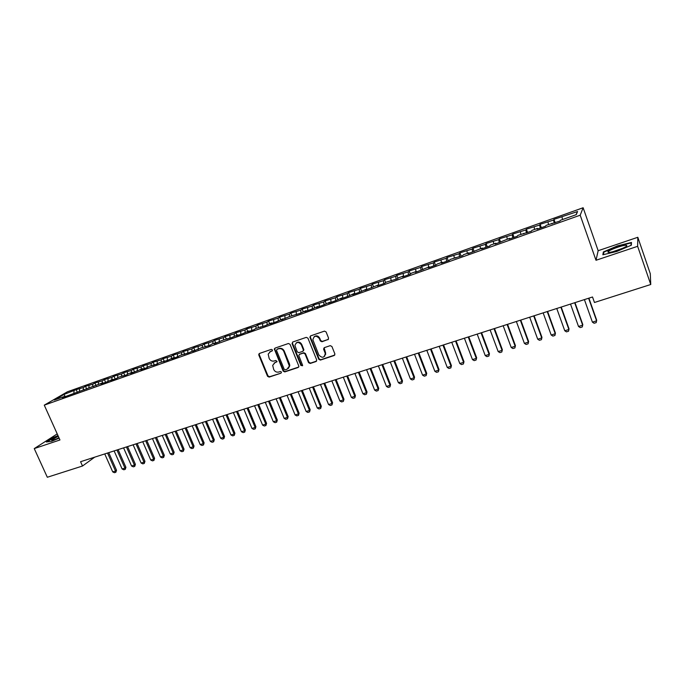 <?xml version="1.0" encoding="UTF-8"?>
<svg xmlns="http://www.w3.org/2000/svg" width="685" height="685" viewBox="0 0 685 685"><rect width="100%" height="100%" fill="white"/><g stroke="black" fill="none" stroke-linecap="round" stroke-linejoin="round"><path stroke-width="1.03" d="M272.433 349.949L271.303 349.384L259.427 353.469L258.802 355.035L267.552 376.296L269.154 377.101L281.03 373.154L281.484 372.066L280.353 371.501L278.812 372.015C276.543 372.512 274.831 371.647 273.675 369.421L272.681 365.37L274.976 362.648L277.031 361.509L275.841 360.464L274.291 360.986C272.022 361.492 270.31 360.627 269.154 358.401L268.186 354.136L270.447 351.585L271.988 351.054L272.433 349.949M327.884 339.743L328.569 338.116L326.103 331.942L324.442 331.12L310.647 335.864L309.885 337.14L318.731 359.265L320.383 360.087L334.177 355.506L334.905 354.008L331.908 346.473L330.238 345.651L324.322 347.646L323.568 349.05L325.272 353.451C324.373 357.904 322.241 358.418 318.867 355.01L312.874 339.837C313.987 335.59 316.145 335.153 319.338 338.527L320.297 340.933L321.959 341.746L328.449 339.315M637.641 246.309L637.812 237.284L598.159 250.71L596.001 260.274L637.641 246.309L650.75 284.506L594.46 302.487L592.516 296.99L80.573 461.707L82.508 466.014L94.71 457.152M596.001 260.274L580.195 215.201L44.268 405.152L67.387 391.803L583.132 207.743L580.195 215.201M57.223 433.896L34.25 448.589L59.955 439.967L44.268 405.152M34.25 448.589L47.316 477.257L82.508 466.014M290.055 344.315L288.428 343.502L275.045 348.1L274.325 348.948L283.162 371.099L284.78 371.912L298.155 367.468L298.917 366.372L290.055 344.315M292.709 342.029L306.289 337.354L307.942 338.176L316.701 359.942L316.033 361.534L310.194 363.47L308.558 362.656L305.013 353.88L303.378 353.058L299.533 354.359L298.771 355.472L302.633 365.362L300.963 365.593L292.05 343.622L292.709 342.029M77.396 392.351L76.189 389.637L63.859 394.509L54.278 400.057L64.587 396.392L62.361 397.694L102.955 382.761L100.841 384.028L106.74 381.939L112.768 379.276L110.687 380.535L116.63 378.428L118.702 377.17L126.622 374.883L128.66 373.633L132.667 372.212L130.638 373.453L142.754 368.633L140.759 369.866L146.873 367.691L148.85 366.466L157.139 364.052L159.083 362.827L167.508 360.37L173.579 357.681L171.678 358.889L177.972 356.654L179.847 355.455L188.538 352.903L194.617 350.206L192.785 351.396L201.013 347.937L209.97 345.3L211.742 344.127L216.066 342.594L214.302 343.759L222.574 340.282L231.813 337.542L237.918 334.828L236.231 335.975L242.901 333.612L249.006 330.889L247.362 332.028L254.092 329.639L255.71 328.509L265.395 325.623L271.508 322.9L269.941 324.014L276.808 321.573L282.931 318.842L281.407 319.946L289.832 316.393L299.979 313.353L306.109 310.613L304.662 311.684L311.735 309.175L317.874 306.435L316.47 307.496L323.611 304.962L329.75 302.213L328.398 303.267L335.616 300.706L341.755 297.949L340.445 298.985L347.732 296.399L353.88 293.642L352.621 294.67L359.976 292.058L366.124 289.293L364.917 290.303L378.505 284.9L377.332 285.893L384.85 283.23L385.989 282.237L397.48 278.744L398.567 277.776L403.636 275.969L402.566 276.937L410.246 274.214L411.274 273.255L416.394 271.44L415.384 272.39L429.298 266.859L428.339 267.792L436.174 265.009L437.099 264.085L442.33 262.227L441.423 263.151L449.343 260.334L450.216 259.427L462.658 255.608L463.471 254.717L468.814 252.825L468.018 253.707L482.266 248.047L481.529 248.912L489.706 246.009L490.409 245.153L495.863 243.209L495.187 244.066L509.614 238.329L508.998 239.159L517.355 236.197L517.928 235.375L531.406 231.213L531.92 230.408L537.554 228.405L537.066 229.201L545.611 226.17L546.065 225.382L559.97 221.067L560.356 220.305L576.265 214.653L577.583 211.528L575.982 214.756M76.189 389.637L83.399 387.556L83.21 389.782M86.721 389.046L85.514 386.314L83.399 387.556M85.514 386.314L92.835 384.191L92.655 386.426M96.123 385.706L94.915 382.966L92.835 384.191M94.915 382.966L102.348 380.8L102.185 383.043M105.618 382.341L104.403 379.584L102.348 380.8M104.403 379.584L111.946 377.384L111.801 379.627M115.191 378.942L113.975 376.168L111.946 377.384M113.975 376.168L121.639 373.933L121.502 376.176M124.85 375.508L123.634 372.726L121.639 373.933M123.634 372.726L131.409 370.448L131.289 372.7M134.594 372.049L133.387 369.249L131.409 370.448M133.387 369.249L141.273 366.937L141.17 369.198M144.432 368.564L143.216 365.747L141.273 366.937M143.216 365.747L151.231 363.392L151.137 365.653M154.356 365.036L153.14 362.211L151.231 363.392M153.14 362.211L161.275 359.813L161.189 362.082M164.374 361.483L163.158 358.64L161.275 359.813M163.158 358.64L171.413 356.2L171.344 358.478M174.478 357.895L173.262 355.035L171.413 356.2M173.262 355.035L181.645 352.561L181.594 354.839M184.676 354.273L183.46 351.405L181.645 352.561M183.46 351.405L191.971 348.879L191.928 351.165M194.9 350.437L193.752 347.732L191.971 348.879M193.752 347.732L202.392 345.171L202.366 347.458M205.166 346.464L204.147 344.033L202.392 345.171M204.147 344.033L212.907 341.421L212.907 343.716M215.655 342.74L214.628 340.291L212.907 341.421M214.628 340.291L223.533 337.636L223.541 339.94M226.238 338.981L225.211 336.523L223.533 337.636M225.211 336.523L234.253 333.818L234.279 336.121M236.924 335.188L235.897 332.713L234.253 333.818M235.897 332.713L245.067 329.964L245.11 332.276M247.705 331.352L246.686 328.868L245.067 329.964M246.686 328.868L255.993 326.077L256.053 328.389M258.596 327.49L257.569 324.99L255.993 326.077M257.569 324.99L267.03 322.147L267.099 324.467M269.59 323.585L268.563 321.068L267.03 322.147M268.563 321.068L278.161 318.183L278.256 320.537M280.687 319.638L279.66 317.112L278.161 318.183M279.66 317.112L289.404 314.175L289.524 316.616M291.896 315.657L290.868 313.122L289.404 314.175M290.868 313.122L300.758 310.125L300.903 312.668M303.207 311.641L302.179 309.089L300.758 310.125M302.179 309.089L312.223 306.049L312.394 308.687M314.629 307.582L313.602 305.013L312.223 306.049M313.602 305.013L323.8 301.922L323.996 304.671M326.163 303.489L325.135 300.903L323.8 301.922M325.135 300.903L335.496 297.761L335.718 300.621M337.816 299.354L336.789 296.751L335.496 297.761M336.789 296.751L347.304 293.548L347.552 296.468M349.581 295.175L348.554 292.563L347.304 293.548M348.554 292.563L359.231 289.301L359.505 292.221M361.457 290.954L360.43 288.325L359.231 289.301M360.43 288.325L371.279 285.011L371.578 287.94M373.471 286.715L372.434 284.052L371.279 285.011M372.434 284.052L383.446 280.679L383.771 283.607M385.638 282.537L384.55 279.728L383.446 280.679M384.55 279.728L395.733 276.303L396.084 279.24M397.934 278.333L396.795 275.361L395.733 276.303M396.795 275.361L408.149 271.876L408.525 274.822M410.366 274.103L409.168 270.96L408.149 271.876M409.168 270.96L420.693 267.407L421.095 270.361M422.876 269.727L421.66 266.508L420.693 267.407M421.66 266.508L433.365 262.894L433.793 265.857M435.497 265.249L434.281 262.004L433.365 262.894M434.281 262.004L446.166 258.339L446.629 261.302M448.247 260.728L447.031 257.457L446.166 258.339M447.031 257.457L459.104 253.733L459.592 256.695M461.133 256.156L459.909 252.868L459.104 253.733M459.909 252.868L472.171 249.075L472.693 252.046M474.148 251.532L472.924 248.227L472.171 249.075M472.924 248.227L485.382 244.365L485.93 247.353M487.3 246.865L486.085 243.543L485.382 244.365M486.085 243.543L498.731 239.613L499.305 242.601M500.589 242.148L499.374 238.808L498.731 239.613M499.374 238.808L512.217 234.809L512.825 237.806M514.024 237.378L512.808 234.013L512.217 234.809M512.808 234.013L525.849 229.954L526.491 232.951M527.596 232.558L526.38 229.175L525.849 229.954M526.38 229.175L539.634 225.048L540.302 228.054M541.313 227.694L540.097 224.286L539.634 225.048M540.097 224.286L553.557 220.082L554.268 223.096M555.184 222.771L553.968 219.346L553.557 220.082M553.968 219.346L577.583 211.528M551.759 223.361L552.033 223.884M561.991 217.085L562.573 219.517M537.554 228.405L537.845 228.927M547.974 222.077L548.531 224.509M523.511 233.397L523.802 233.91M534.103 227.018L534.634 229.441M509.614 238.329L509.914 238.834M520.377 231.898L520.891 234.33M495.863 243.209L496.171 243.714M506.806 236.736L507.285 239.159M482.266 248.047L482.582 248.535M493.371 241.522L493.834 243.937M468.814 252.825L469.139 253.313M480.082 246.257L480.51 248.664M455.499 257.551L455.833 258.031M466.93 250.941L467.341 253.347M442.33 262.227L442.664 262.706M453.907 255.582L454.301 257.98M429.298 266.859L429.641 267.33M441.029 260.163L441.388 262.56M416.394 271.44L416.754 271.902M428.279 264.71L428.622 267.099M403.636 275.969L403.996 276.432M415.658 269.205L415.975 271.585M391.007 280.456L391.366 280.91M403.165 273.649L403.465 276.029M378.505 284.9L378.557 282.417M390.801 278.059L391.092 280.567M366.124 289.293L366.509 289.738M353.88 293.642L354.265 294.088M366.441 286.732L366.732 289.661M341.755 297.949L342.149 298.386M354.445 291.005L354.71 293.925M329.75 302.213L330.153 302.642M342.568 295.235L342.808 298.146M330.804 299.431L331.026 302.333M325.717 354.333L325.341 353.392M319.159 303.575L319.356 306.478M307.625 307.685L307.796 310.579M316.616 361.089L310.596 363.101L308.961 362.288L305.424 353.52L303.789 352.707L299.491 354.291M296.203 311.752L296.357 314.638M271.508 322.9L271.936 323.303M284.9 315.776L285.02 318.662M260.206 326.916L260.634 327.319M273.692 319.767L273.803 322.644M249.006 330.889L249.443 331.292M262.603 323.722L262.689 326.591M237.918 334.828L238.354 335.222M251.618 327.635L251.678 330.495M226.941 338.733L227.377 339.118M240.726 331.514L240.777 334.366M216.066 342.594L216.511 342.979M229.946 335.35L229.972 338.202M205.286 346.422L205.74 346.798M219.268 339.152L219.277 341.995M194.617 350.206L195.071 350.583M208.694 342.928L208.677 345.754M184.051 353.965L184.505 354.333M198.213 346.653L198.179 349.487M173.579 357.681L174.041 358.05M187.827 350.352L187.776 353.177M163.21 361.363L163.672 361.731M177.535 354.017L177.466 356.834M152.935 365.019L153.406 365.379M167.345 357.647L167.26 360.456M142.754 368.633L143.225 368.992M157.242 361.252L157.139 364.052M132.667 372.212L133.147 372.563M147.232 364.814L147.112 367.545M122.675 375.765L123.154 376.116M137.317 368.35L137.188 371.005M112.768 379.276L113.256 379.627M127.487 371.844L127.341 374.438M102.955 382.761L103.452 383.103M117.752 375.32L117.589 377.846M93.237 386.22L93.725 386.554M108.093 378.754L107.93 381.22M83.604 389.637L84.101 389.979M98.529 382.161L98.349 384.576M74.049 393.036L74.554 393.361M89.05 385.544L88.862 387.898M64.587 396.392L65.092 396.718M79.648 388.892L79.451 391.186M650.75 284.506L650.288 273.692L637.812 237.284M598.159 250.71L583.132 207.743M63.859 394.509L65.375 396.624M74.049 390.878L73.852 393.104M57.977 435.583L53.319 437.552L46.392 441.996L51.735 441.277L59.133 438.143M603.391 251.934L602.834 254.786L616.825 251.446L631.339 245.196L631.484 242.456L617.545 245.846L603.391 251.934L603.75 252.945M272.399 350.72L269.667 351.962M274.12 363.076L276.937 361.774M259.375 353.486L259.255 354.684L267.998 375.919L269.59 376.724L281.03 373.154M274.976 348.126L274.848 349.333L283.59 370.731L285.2 371.544L298.728 367.032M276.971 349.35L276.526 350.455L284.207 369.275L285.337 369.84L286.981 369.292L289.361 366.073L283.796 351.379C282.622 349.127 280.893 348.263 278.607 348.785L277.014 349.316M288.359 368.427L289.781 365.713L289.472 363.915L289.044 364.274M277.408 348.999L279.043 348.442C281.329 347.92 283.059 348.785 284.224 351.028L289.472 363.915M299.944 354.008L299.396 354.419M292.606 342.072L292.478 343.279L301.366 365.225L302.547 365.781M301.323 344.743C298.523 341.507 296.382 341.746 294.918 345.454L297.213 351.859L298.848 352.681L302.693 351.379L303.455 350.206L301.323 344.743L301.734 344.401C300.253 341.961 298.42 341.464 296.237 342.911M303.25 350.968L303.866 349.855L303.361 349.778M301.734 344.401L303.763 349.427M314.141 336.729C316.359 335.222 318.217 335.71 319.732 338.184L320.691 340.591L322.344 341.404L328.261 339.4M324.579 356.363L325.658 353.1L325.495 352.569L325.11 352.929M324.133 347.732L325.495 352.569M310.51 335.915L310.373 337.14L319.124 358.906L320.768 359.728L334.777 355.044M104.745 453.932L112.725 471.897L115.534 471.023L107.545 453.025M116.527 470.252L115.851 472.273L115.534 471.023L116.527 470.252L108.718 452.648M115.851 472.273L114.446 472.71L112.725 471.897M114.121 450.91L122.11 468.968L124.944 468.086L116.947 450.002M125.92 467.316L125.244 469.345L124.944 468.086L125.92 467.316L118.111 449.625M125.244 469.345L123.831 469.79L122.11 468.968M123.574 447.87L131.571 466.014L134.431 465.124L126.434 446.954M135.399 464.353L134.722 466.399L134.431 465.124L135.399 464.353L127.581 446.586M134.722 466.399L133.292 466.845L131.571 466.014M58.259 436.208L51.589 440.104C51.991 440.583 54.475 439.856 59.038 437.92M58.944 437.715L56.093 439.128M47.094 441.902L53.576 437.741L58.088 435.831M625.628 245.29C621.552 245.35 608.143 250.393 607.818 251.986L608.914 252.482C614.419 251.686 619.994 249.794 625.645 246.814C627.246 245.752 627.237 245.247 625.628 245.29M623.299 248.064L612.082 251.977M603.417 254.649L603.913 252.106L617.622 246.206L631.133 242.918L631.005 245.341M631.416 243.732L631.133 242.918M133.121 444.796L141.119 463.034L144.004 462.135L135.998 443.871M144.955 461.365L144.287 463.42L144.004 462.135L144.955 461.365L137.128 443.512M144.287 463.42L142.84 463.865L141.119 463.034M142.745 441.705L150.751 460.029L153.663 459.121L145.648 440.772M154.596 458.351L153.928 460.414L153.663 459.121L154.596 458.351L146.77 440.412M153.928 460.414L152.472 460.868L150.751 460.029M152.455 438.58L160.47 456.998L163.407 456.082L155.384 437.638M164.323 455.319L163.655 457.383L163.407 456.082L164.323 455.319L156.488 437.278M163.655 457.383L162.191 457.837L160.47 456.998M162.251 435.429L170.274 453.932L173.236 453.008L165.213 434.478M174.144 452.246L173.476 454.318L173.236 453.008L174.144 452.246L166.301 434.127M173.476 454.318L171.995 454.78L170.274 453.932M172.14 432.244L180.164 450.85L183.152 449.917L175.12 431.285M184.042 449.154L183.383 451.235L183.152 449.917L184.042 449.154L176.199 430.942M183.383 451.235L181.893 451.698L180.164 450.85M182.116 429.033L190.147 447.733L193.161 446.791L185.121 428.065M194.035 446.038L193.375 448.118L193.161 446.791L194.035 446.038L186.183 427.723M193.375 448.118L191.869 448.589L190.147 447.733M192.177 425.796L200.217 444.582L203.257 443.64L195.216 424.82M204.113 442.887L203.462 444.976L203.257 443.64L204.113 442.887L196.261 424.486M203.462 444.976L201.938 445.455L200.217 444.582M202.34 422.525L210.381 441.414L213.446 440.455L205.406 421.54M214.285 439.71L213.634 441.808L213.446 440.455L214.285 439.71L206.425 421.215M213.634 441.808L212.102 442.287L210.381 441.414M212.59 419.229L220.63 438.212L223.73 437.244L215.681 418.235M224.552 436.499L223.901 438.606L223.73 437.244L224.552 436.499L216.691 417.91M223.901 438.606L222.36 439.094L220.63 438.212M222.933 415.906L230.982 434.984L234.099 434.007L226.05 414.896M234.912 433.262L234.261 435.377L234.099 434.007L234.912 433.262L227.043 414.579M234.261 435.377L232.703 435.865L230.982 434.984M233.371 412.541L241.42 431.721L244.571 430.737L236.522 411.531M245.367 430L244.725 432.124L244.571 430.737L245.367 430L237.498 411.214M244.725 432.124L243.149 432.612L241.42 431.721M243.903 409.159L251.96 428.433L255.137 427.44L247.088 408.132M255.916 426.704L255.274 428.836L255.137 427.44L255.916 426.704L248.047 407.823M255.274 428.836L253.69 429.332L251.96 428.433M254.537 405.734L262.595 425.111L265.806 424.109L257.748 404.698M266.568 423.373L265.926 425.513L265.806 424.109L266.568 423.373L258.69 404.398M265.926 425.513L264.324 426.019L262.595 425.111M265.275 402.283L273.332 421.755L276.577 420.744L268.511 401.239M277.314 420.016L276.68 422.166L276.577 420.744L277.314 420.016L269.436 400.939M276.68 422.166L275.062 422.671L273.332 421.755M276.106 398.798L284.172 418.372L287.443 417.353L279.377 397.745M288.162 416.626L287.529 418.783L287.443 417.353L288.162 416.626L280.276 397.454M287.529 418.783L285.893 419.297L284.172 418.372M287.041 395.279L295.107 414.964L298.412 413.928L290.346 394.217M299.114 413.209L298.489 415.375L298.412 413.928L299.114 413.209L291.228 393.926M298.489 415.375L296.836 415.889L295.107 414.964M298.078 391.726L306.152 411.514L309.483 410.469L301.417 390.655M310.168 409.75L309.543 411.925L309.483 410.469L310.168 409.75L302.282 390.373M309.543 411.925L307.873 412.447L306.152 411.514M309.226 388.138L317.292 408.037L320.657 406.984L312.591 387.059M321.325 406.265L320.7 408.448L320.657 406.984L321.325 406.265L313.439 386.785M320.7 408.448L319.022 408.971L317.292 408.037M320.477 384.516L328.552 404.518L331.942 403.456L323.877 383.429M332.585 402.746L331.968 404.938L332.585 402.746L324.699 383.163M331.968 404.938L330.273 405.469L328.552 404.518M331.84 380.869L339.906 400.973L343.339 399.903L335.265 379.764M343.964 399.192L343.348 401.393L343.964 399.192L336.07 379.499M343.348 401.393L341.635 401.924L339.906 400.973M343.305 377.178L351.379 397.394L354.839 396.315L346.773 376.056M355.446 395.605L354.839 397.814L355.446 395.605L347.552 375.808M354.839 397.814L353.109 398.353L351.379 397.394M354.89 373.445L362.956 393.781L366.458 392.685L358.383 372.323M367.032 391.983L366.432 394.2L367.032 391.983L359.145 372.075M366.432 394.2L364.685 394.748L362.956 393.781M366.578 369.686L374.652 390.125L378.18 389.02L370.114 368.547M378.745 388.326L378.146 390.553L378.745 388.326L370.85 368.316M378.146 390.553L376.382 391.101L374.652 390.125M378.385 365.884L386.46 386.443L390.03 385.33L381.956 364.737M390.561 384.636L389.962 386.871L390.561 384.636L382.675 364.506M389.962 386.871L388.181 387.419L386.46 386.443M390.313 362.048L398.387 382.718L401.984 381.596L393.918 360.892M402.497 380.903L401.907 383.146L402.497 380.903L394.611 360.67M401.907 383.146L400.108 383.711L398.387 382.718M402.36 358.178L410.426 378.959L414.065 377.82L405.991 357.005M414.553 377.144L413.963 379.387L414.553 377.144L406.667 356.791M413.963 379.387L412.147 379.952L410.426 378.959M414.519 354.265L422.585 375.157L426.258 374.019L418.192 353.083M426.721 373.334L426.138 375.594L426.721 373.334L418.843 352.869M426.138 375.594L424.306 376.168L422.585 375.157M426.806 350.309L434.872 371.33L438.58 370.165L430.514 349.119M439.017 369.498L438.443 371.767L439.017 369.498L431.139 348.913M438.443 371.767L436.593 372.34L434.872 371.33M439.213 346.319L447.271 367.451L451.021 366.287L442.955 345.112M451.432 365.619L450.867 367.896L451.432 365.619L443.555 344.923M450.867 367.896L448.992 368.479L447.271 367.451M451.74 342.286L459.806 363.538L463.591 362.356L455.534 341.07M463.976 361.697L463.411 363.983L463.976 361.697L456.099 340.882M463.411 363.983L461.519 364.574L459.806 363.538M464.404 338.21L472.462 359.591L476.28 358.401L468.232 336.986M476.649 357.741L476.084 360.036L476.649 357.741L468.771 336.806M476.084 360.036L474.174 360.627L472.462 359.591M477.197 334.1L485.245 355.601L489.107 354.393L481.058 332.859M489.441 353.743L488.893 356.046L489.441 353.743L481.581 332.687M488.893 356.046L486.958 356.645L485.245 355.601M490.117 329.939L498.166 351.568L502.062 350.352L494.013 328.689M502.37 349.701L501.822 352.013L502.37 349.701L494.51 328.526M501.822 352.013L499.879 352.621L498.166 351.568M503.167 325.743L511.215 347.492L515.154 346.259L507.114 324.476M515.437 345.625L514.889 347.946L515.437 345.625L507.576 324.322M514.889 347.946L512.919 348.554L511.215 347.492M516.362 321.496L524.393 343.373L528.375 342.132L520.343 320.212M528.632 341.498L528.092 343.827L528.632 341.498L520.78 320.075M528.092 343.827L526.106 344.452L524.393 343.373M529.685 317.206L537.716 339.221L541.741 337.962L533.709 315.913M541.963 337.337L541.433 339.674L541.963 337.337L534.12 315.785M541.433 339.674L539.42 340.299L537.716 339.221M543.154 312.874L551.177 335.016L555.244 333.749L547.221 311.572M555.432 333.124L554.91 335.479L555.432 333.124L547.598 311.444M554.91 335.479L552.881 336.104L551.177 335.016M556.759 308.498L564.774 330.769L568.884 329.485L560.869 307.18M569.047 328.868L568.533 331.232L569.047 328.868L561.221 307.068M568.533 331.232L566.478 331.874L564.774 330.769M570.511 304.072L578.517 326.48L582.67 325.178L574.664 302.736M582.807 324.57L582.293 326.942L582.807 324.57L574.98 302.633M582.293 326.942L580.221 327.593L578.517 326.48M584.408 299.602L592.405 322.138L596.601 320.828L588.612 298.249M592.405 322.138L594.109 323.26L596.198 322.609L596.703 320.229L588.894 298.163M270.883 351.234L270.447 351.585M275.413 362.288L274.976 362.648M269.59 376.724L269.154 377.101M267.998 375.919L267.552 376.296M259.255 354.684L258.802 355.035M283.59 370.731L283.162 371.099M274.848 349.333L274.411 349.684M284.224 351.028L283.796 351.379M279.043 348.442L278.607 348.785M292.478 343.279L292.05 343.622M259.204 353.828L258.75 354.179M274.771 348.605L274.325 348.948M52.634 440.207L51.589 440.104M609.975 252.38L607.818 251.986"/></g></svg>
